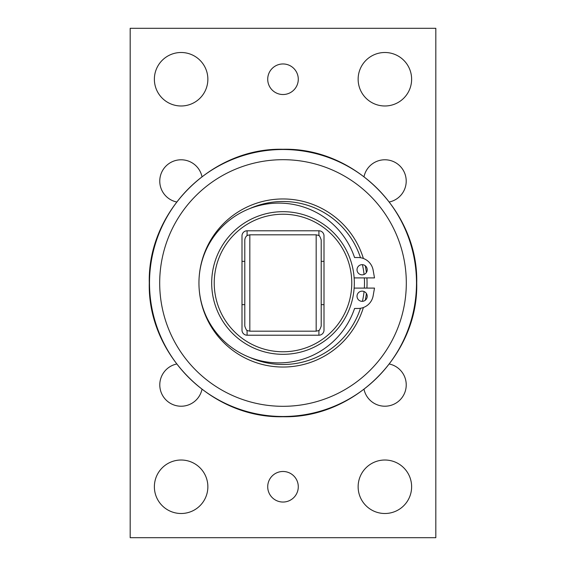 <?xml version="1.0" encoding="UTF-8"?>
<svg xmlns="http://www.w3.org/2000/svg" width="566" height="566" viewBox="0 0 566 566"><rect width="100%" height="100%" fill="white"/><g stroke="black" fill="none" stroke-linecap="round" stroke-linejoin="round"><path stroke-width="0.85" d="M435.82 537.7L435.82 28.3L130.18 28.3L130.18 537.7L435.82 537.7M181.12 105.984A26.743 26.743 0 0 1 154.376 79.24A26.743 26.743 0 0 1 181.12 52.497A26.743 26.743 0 0 1 207.864 79.24A26.743 26.743 0 0 1 181.12 105.984M384.88 513.504A26.743 26.743 0 0 1 358.137 486.76A26.743 26.743 0 0 1 384.88 460.017A26.743 26.743 0 0 1 411.623 486.76A26.743 26.743 0 0 1 384.88 513.504M384.88 105.984A26.743 26.743 0 0 1 358.137 79.24A26.743 26.743 0 0 1 384.88 52.497A26.743 26.743 0 0 1 411.623 79.24A26.743 26.743 0 0 1 384.88 105.984M181.12 513.504A26.743 26.743 0 0 1 154.376 486.76A26.743 26.743 0 0 1 181.12 460.017A26.743 26.743 0 0 1 207.864 486.76A26.743 26.743 0 0 1 181.12 513.504M283 502.042A15.282 15.282 0 0 1 267.718 486.76A15.282 15.282 0 0 1 283 471.478A15.282 15.282 0 0 1 298.282 486.76A15.282 15.282 0 0 1 283 502.042M283 94.522A15.282 15.282 0 0 1 267.718 79.24A15.282 15.282 0 0 1 283 63.958A15.282 15.282 0 0 1 298.282 79.24A15.282 15.282 0 0 1 283 94.522M176.627 201.977A21.331 21.331 0 0 1 181.12 159.789A21.331 21.331 0 0 1 201.977 176.627M389.373 364.023A21.331 21.331 0 0 1 384.88 406.211A21.331 21.331 0 0 1 364.023 389.373M364.023 176.627A21.331 21.331 0 0 1 406.091 178.863A21.331 21.331 0 0 1 389.373 201.977M201.977 389.373A21.331 21.331 0 0 1 159.909 387.144A21.331 21.331 0 0 1 176.627 364.023M354.132 288.094L374.501 288.094L373.135 295.841A15.282 15.282 0 0 1 358.087 308.47L354.564 308.47A79.891 79.891 0 0 1 231.657 347.474A79.891 79.891 0 0 1 231.657 218.526A79.891 79.891 0 0 1 354.564 257.53L358.087 257.53A15.282 15.282 0 0 1 373.135 270.159L374.501 277.906L354.132 277.906M362.12 274.85A5.094 5.094 0 0 1 357.026 269.756A5.094 5.094 0 0 1 362.12 264.662A5.094 5.094 0 0 1 367.214 269.756A5.094 5.094 0 0 1 362.12 274.85M362.12 301.338A5.094 5.094 0 0 1 357.026 296.244A5.094 5.094 0 0 1 362.12 291.15A5.094 5.094 0 0 1 367.214 296.244A5.094 5.094 0 0 1 362.12 301.338M365.261 265.744A84.051 84.051 0 0 1 366.393 272.529M366.393 293.471A84.051 84.051 0 0 1 365.261 300.256M360.485 308.279A81.504 81.504 0 0 1 249.627 357.358M364.058 291.532A81.504 81.504 0 0 1 362.417 301.331M249.627 208.642A81.504 81.504 0 0 1 360.485 257.721M362.417 264.669A81.504 81.504 0 0 1 364.058 274.468M244.795 283L244.795 326.087C245.92 329.426 246.854 330.947 247.604 330.636L249.825 331.174L249.825 234.826L247.675 235.329C247.752 235.293 245.283 236.015 244.795 239.913L244.795 283M321.205 326.087L321.205 239.913C320.08 236.574 319.146 235.053 318.396 235.364L316.175 234.826L316.175 331.174L318.325 330.671C319.068 331.032 320.031 329.504 321.205 326.087M366.895 277.906A84.051 84.051 0 0 1 366.895 288.094M363.393 307.515A84.051 84.051 0 0 1 198.949 283A84.051 84.051 0 0 1 363.393 258.485M364.341 277.906A81.504 81.504 0 0 1 364.341 288.094M318.913 330.339L318.913 335.214A5.094 5.094 0 0 0 324.007 330.12L324.007 235.88A5.094 5.094 0 0 0 318.913 230.786L318.913 235.661M318.913 335.214L247.087 335.214L247.087 330.339M247.087 235.661L247.087 230.786L318.913 230.786M247.087 230.786A5.094 5.094 0 0 0 241.993 235.88L241.993 330.12A5.094 5.094 0 0 0 247.087 335.214M283 351.769A68.769 68.769 0 0 1 223.443 248.615A68.769 68.769 0 0 1 342.557 248.615A68.769 68.769 0 0 1 283 351.769M283 354.316A71.316 71.316 0 0 0 354.316 283A71.316 71.316 0 0 0 283 211.684A71.316 71.316 0 0 0 211.684 283A71.316 71.316 0 0 0 283 354.316M283 159.69A123.31 123.31 0 0 1 406.31 283A123.31 123.31 0 0 1 283 406.31A123.31 123.31 0 0 1 159.69 283A123.31 123.31 0 0 1 283 159.69M149.502 283A133.498 133.498 0 0 0 283 416.498A133.498 133.498 0 0 0 416.498 283A133.498 133.498 0 0 0 283 149.502A133.498 133.498 0 0 0 149.502 283M321.205 304.65L324.007 304.65M321.205 261.351L324.007 261.351M241.993 304.65L244.795 304.65M241.993 261.351L244.795 261.351M249.825 234.826L316.175 234.826M249.825 331.174L316.175 331.174M149.282 283C147.436 211.557 211.557 147.436 283 149.282C354.443 147.436 418.564 211.557 416.718 283C418.564 354.443 354.443 418.564 283 416.718C211.55 418.557 147.443 354.45 149.282 283"/></g></svg>
